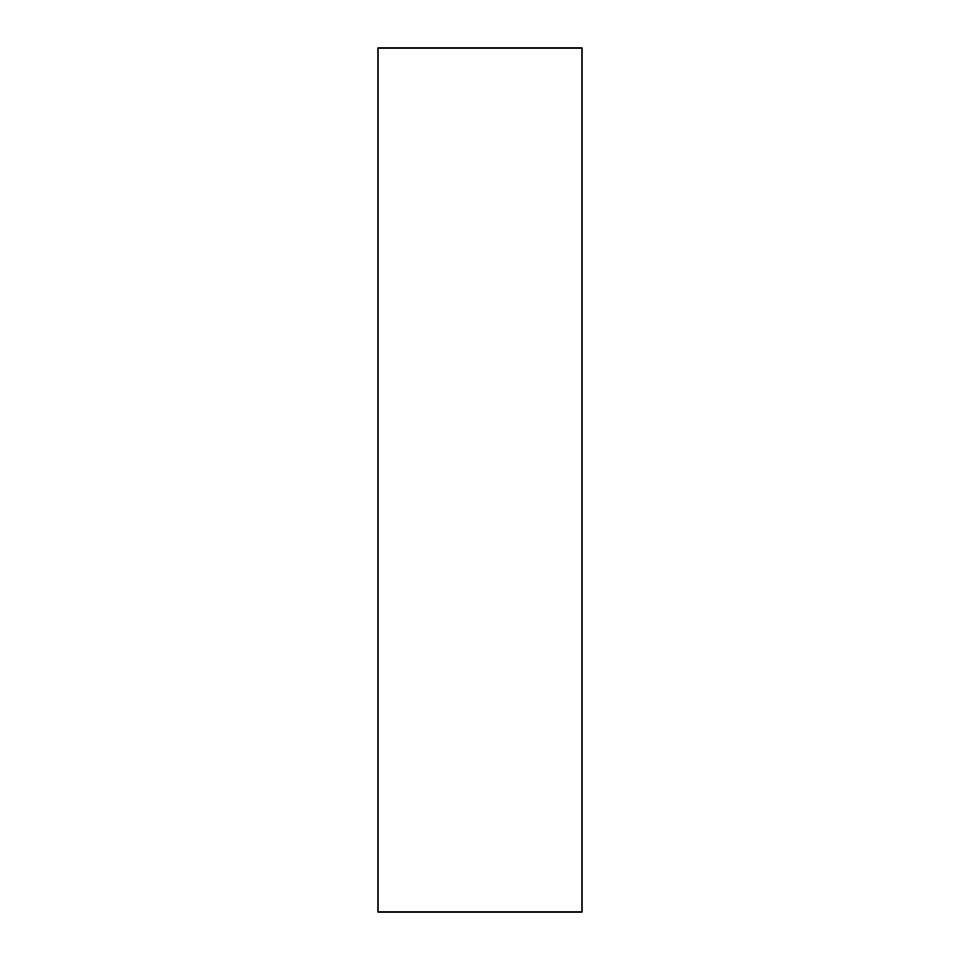 <?xml version="1.0" encoding="UTF-8"?>
<svg xmlns="http://www.w3.org/2000/svg" width="960" height="960" viewBox="0 0 960 960"><rect width="100%" height="100%" fill="white"/><g stroke="black" fill="none" stroke-linecap="round" stroke-linejoin="round"><path stroke-width="1.44" d="M582.048 912L582.048 48L377.952 48L377.952 912L582.048 912"/></g></svg>

